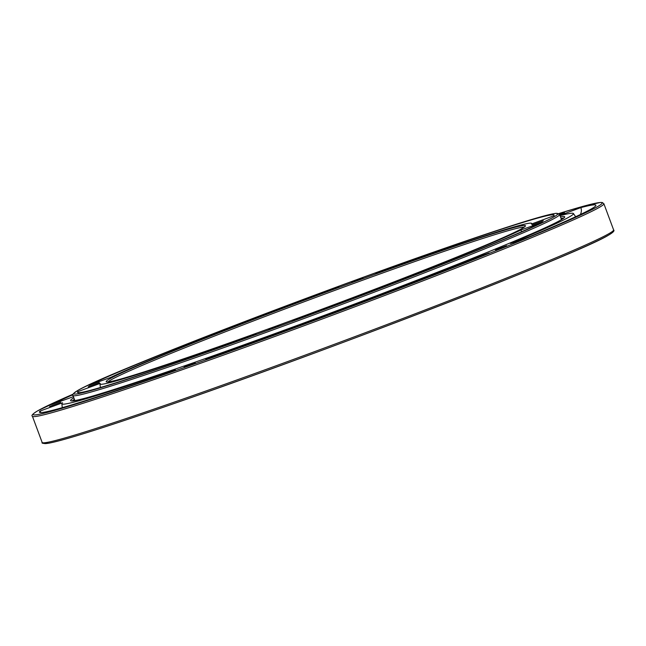 <?xml version="1.0" encoding="UTF-8"?>
<svg xmlns="http://www.w3.org/2000/svg" width="646" height="646" viewBox="0 0 646 646"><rect width="100%" height="100%" fill="white"/><g stroke="black" fill="none" stroke-linecap="round" stroke-linejoin="round"><path stroke-width="0.97" d="M255.953 334.014L241.402 339.739A254.266 8.269 159.6 0 1 77.488 392.348A254.266 8.269 159.6 0 1 77.811 391.662L100.235 383.369A230.307 7.486 -20.4 0 0 99.952 383.999A230.307 7.486 -20.4 0 0 248.419 336.34L255.953 334.014M89.019 385.266L89.382 385.073A254.266 8.269 159.6 0 1 328.434 290.224L339.069 286.687L327.247 291.499A230.307 7.486 -20.4 0 0 110.724 377.409L89.019 385.266M375.673 273.428L390.216 267.702A254.266 8.269 159.6 0 1 554.131 215.086A254.266 8.269 159.6 0 1 553.816 215.78L531.383 224.065A230.307 7.486 -20.4 0 0 531.674 223.443A230.307 7.486 -20.4 0 0 383.207 271.094L375.673 273.428M542.608 222.176L542.236 222.369A254.266 8.269 159.6 0 1 303.192 317.218L292.557 320.755L304.379 315.942A230.307 7.486 -20.4 0 0 520.902 230.033L542.608 222.176M489.256 252.941L484.968 254.79A296.869 9.65 159.6 0 1 212.599 357.27L205.799 359.337L221.077 353.354A272.903 8.874 -20.4 0 0 471.467 259.143L489.256 252.941M175.373 369.73L157.89 376.489A296.869 9.65 159.6 0 1 39.414 412.188A296.869 9.65 159.6 0 1 40.141 411.042L62.541 402.781A272.903 8.874 -20.4 0 0 61.879 403.839A272.903 8.874 -20.4 0 0 170.786 371.014L175.373 369.73M73.402 396.628A272.903 8.874 -20.4 0 0 73.095 396.781L51.615 404.517A296.869 9.65 159.6 0 1 72.869 394.738M559.912 215.352L580.843 207.608A296.869 9.65 159.6 0 1 595.919 205.226A296.869 9.65 159.6 0 1 530.261 236.388L517.882 241.103L510.445 243.477L513.094 242.226A272.903 8.874 -20.4 0 0 573.454 213.584A272.903 8.874 -20.4 0 0 560.025 215.659M362.931 278.038L351.795 282.14L362.931 278.038M543.326 220.787L532.191 224.889L543.326 220.787M279.734 325.374L268.599 329.476L279.734 325.374M99.331 382.626L88.203 386.728L99.331 382.626M559.565 214.415L564.531 212.768L559.694 214.779M506.617 245.738L495.482 249.84L506.617 245.738M195.302 362.874L184.167 366.976L195.302 362.874M60.716 402.369L49.581 406.471L60.716 402.369M390.491 268.486A7.986 2.584 70.2 0 0 390.216 267.702M221.077 353.354A7.986 3.101 -109.6 0 1 221.352 354.145M580.31 214.553A7.986 7.582 75.2 0 0 580.843 207.608M513.094 242.226A7.986 6.04 -112.6 0 0 513.287 242.694M608.742 233.763A304.855 9.908 -20.4 0 0 613.603 229.879C614.847 230.735 613.038 232.56 608.169 235.37C580.043 252.941 335.395 347.734 176.108 402.829C107.834 426.538 65.327 440.007 48.595 443.245C43.548 443.673 41.392 443.39 42.135 442.405A304.855 9.908 -20.4 0 0 303.16 355.857A304.855 9.908 -20.4 0 0 608.742 233.763M32.397 416.218C31.016 415.62 32.825 413.795 37.831 410.735L72.998 394.213A303.523 9.868 -20.4 0 0 38.025 410.638A303.523 9.868 -20.4 0 0 265.264 338.52A303.523 9.868 -20.4 0 0 597.308 206.777A303.523 9.868 -20.4 0 0 558.758 213.568L582.361 206.518L600.352 202.456L602.233 202.497L603.865 203.692A304.855 9.908 159.6 0 1 598.995 207.576A304.855 9.908 159.6 0 1 293.421 329.67A304.855 9.908 159.6 0 1 32.397 416.218L42.135 442.405M563.473 218.251A262.26 8.527 -20.4 0 0 561.019 218.332M560.462 216.83A263.584 8.568 159.6 0 1 560.51 220.189A263.584 8.568 159.6 0 1 274.962 333.578A263.584 8.568 159.6 0 1 73.838 397.799M553.751 216.983A258.263 8.398 -20.4 0 0 360.395 278.353A258.263 8.398 -20.4 0 0 77.867 390.45A258.263 8.398 -20.4 0 0 271.223 329.089A258.263 8.398 -20.4 0 0 553.751 216.983M561.487 219.592L559.589 214.48A259.595 8.438 159.6 0 1 555.439 217.783A259.595 8.438 159.6 0 1 295.238 321.748A259.595 8.438 159.6 0 1 72.966 395.457L74.863 400.568M524.059 227.198A222.321 7.227 -20.4 0 0 327.643 293.042A222.321 7.227 -20.4 0 0 111.451 379.63A222.321 7.227 -20.4 0 0 108.165 381.867M109.763 378.831A223.653 7.268 159.6 0 1 354.42 281.753A223.653 7.268 159.6 0 1 521.863 228.611A223.653 7.268 159.6 0 1 277.199 325.689A223.653 7.268 159.6 0 1 109.763 378.831M74.395 399.309A262.26 8.527 -20.4 0 0 72.489 400.851M607.975 235.459A303.523 9.868 159.6 0 1 298.799 358.829A303.523 9.868 159.6 0 1 43.896 442.809M40.141 411.042A7.986 7.954 -131.3 0 0 40.908 412.584M170.996 371.611A7.986 4.659 70.9 0 0 170.786 371.014M471.822 260.015A7.986 4.724 68.2 0 1 471.467 259.143M520.902 230.033A7.986 7.55 -115.8 0 0 521.726 231.672M328.701 290.95A7.986 0.517 69.7 0 0 328.434 290.224M78.271 392.671A7.986 7.97 43.1 0 1 77.811 391.662M248.419 336.34A7.986 2.584 -109.8 0 1 248.662 337.034M563.966 217.791L560.316 220.278C540.694 231.995 420.304 280.154 298.533 324.93C179.015 369.237 74.484 403.653 71.811 400.819M559.589 214.48L556.158 213.317C544.045 214.932 505.035 227.222 439.143 250.196C303.192 297.451 101.414 375.77 77.673 390.539C72.877 393.777 71.302 395.409 72.966 395.457M524.697 226.657L521.669 228.7C505.051 238.624 402.886 279.5 299.582 317.485C198.484 354.961 109.86 384.144 107.333 381.867M613.603 229.879L603.865 203.692M573.454 213.584L575.659 216.733M61.879 403.839L62.266 407.666M531.674 223.443L531.916 224.025M99.952 383.999L100.388 387.511"/></g></svg>
